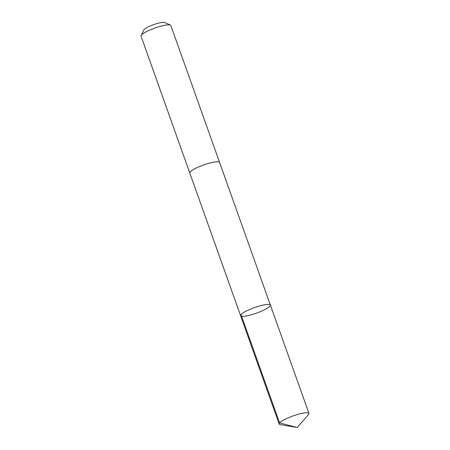 <?xml version="1.0" encoding="UTF-8"?>
<svg xmlns="http://www.w3.org/2000/svg" width="450" height="450" viewBox="0 0 450 450"><rect width="100%" height="100%" fill="white"/><g stroke="black" fill="none" stroke-linecap="round" stroke-linejoin="round"><path stroke-width="0.67" d="M189.81 173.064A15.818 2.936 -19.6 0 1 189.782 173.008A15.812 2.936 -19.6 0 1 198.157 167.141A15.812 2.936 -19.6 0 1 219.583 162.399L270.382 305.061A15.818 2.936 160.4 0 0 248.957 309.803A15.818 2.936 160.4 0 0 240.587 315.669A15.818 2.936 160.4 0 0 256.472 313.132A15.818 2.936 160.4 0 0 270.382 305.061A15.818 2.936 160.4 0 0 248.957 309.803A15.818 2.936 160.4 0 0 240.587 315.669L279.163 424.007A15.818 2.936 -19.6 0 1 287.533 418.14A15.818 2.936 -19.6 0 1 308.964 413.398A15.818 2.936 -19.6 0 1 308.514 414.534L297.197 427.5L280.226 424.609A15.818 2.936 -19.6 0 1 279.163 424.007M240.587 315.669L189.787 173.008A15.818 2.936 -19.6 0 1 203.698 164.936A15.818 2.936 -19.6 0 1 219.583 162.399A15.818 2.936 -19.6 0 1 219.606 162.456M189.782 173.008L141.036 36.113A15.818 2.936 -19.6 0 1 141.12 35.494A15.818 2.936 -19.6 0 1 154.952 28.041A15.818 2.936 -19.6 0 1 170.387 25.071A15.818 2.936 -19.6 0 1 170.837 25.498L219.583 162.399M141.12 35.494L143.893 29.914A11.25 2.087 -19.6 0 1 153.731 24.609A11.25 2.087 -19.6 0 1 164.711 22.5L170.387 25.071M241.003 314.567L279.579 422.899L297.197 427.5M270.382 305.061L308.964 413.398"/></g></svg>
